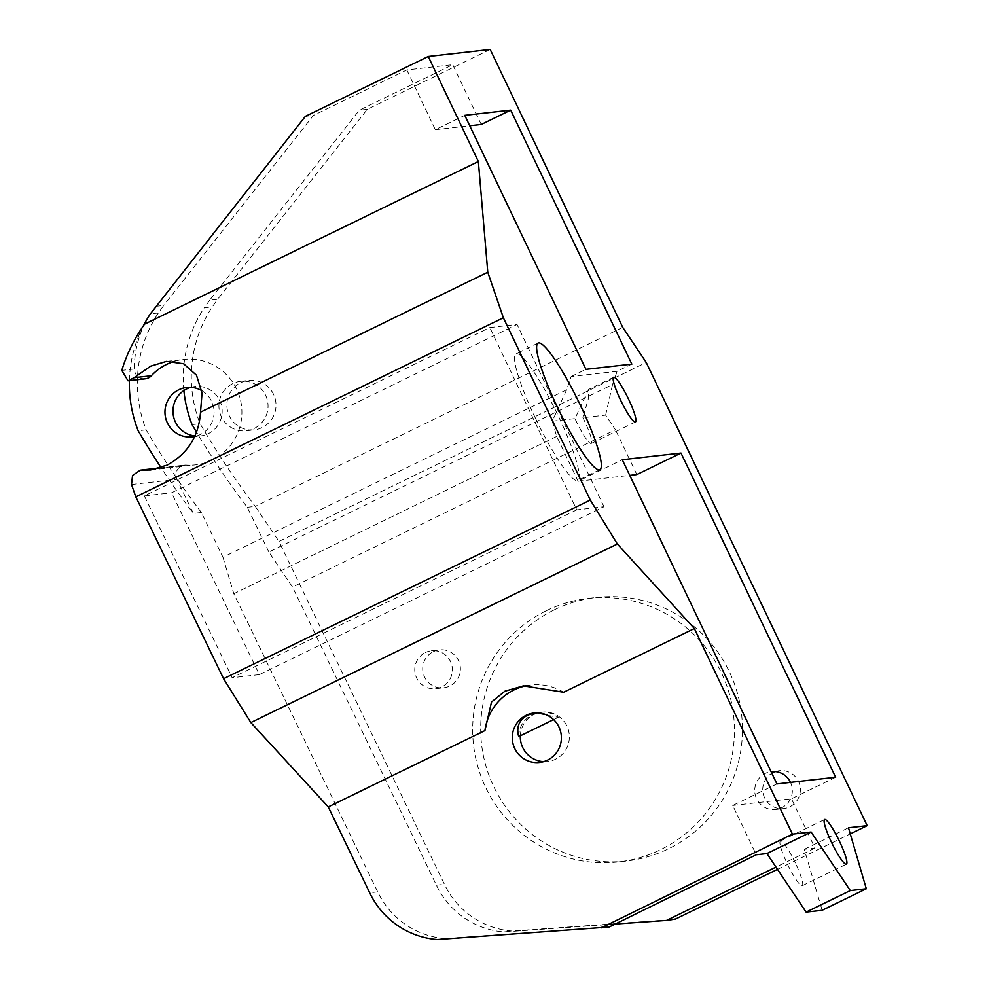 <?xml version="1.0" encoding="UTF-8"?>
<svg xmlns="http://www.w3.org/2000/svg" width="989" height="989" viewBox="0 0 989 989"><rect width="100%" height="100%" fill="white"/><g stroke="black" fill="none" stroke-linecap="round" stroke-linejoin="round"><path stroke-width="0.74" stroke-dasharray="4.95 3.71" d="M535.556 418.434A70.454 10.78 -116 0 1 516.035 353.815A70.454 10.78 -116 0 1 558.241 415.862A70.454 10.78 -116 0 1 577.749 480.481A70.454 10.78 -116 0 1 535.556 418.434M190.778 387.329A24.861 24.54 83.5 0 1 208.234 433.664A24.861 24.54 83.5 0 1 195.043 435.976M201.768 390.643A24.861 24.54 83.5 0 1 194.833 436.446M240.772 382.706A24.861 24.54 83.5 0 1 275.029 398.258A24.861 24.54 83.5 0 1 254.272 429.832A24.861 24.54 83.5 0 1 240.772 382.706M254.148 428.447A24.861 24.54 -96.5 0 0 240.648 381.321A24.861 24.54 -96.5 0 0 219.892 412.895A24.861 24.54 -96.5 0 0 254.148 428.447M795.329 862.927A24.861 3.808 64 0 0 780.432 841.033A24.861 3.808 64 0 0 787.318 863.842A24.861 3.808 64 0 0 802.215 885.736A24.861 3.808 64 0 0 795.329 862.927M582.917 417.692A24.861 3.808 -116 0 1 584.375 420.671A24.861 3.808 -116 0 1 591.274 443.48A24.861 3.808 -116 0 1 576.377 421.586A24.861 3.808 -116 0 1 574.98 418.594L588.603 389.456L588.245 399.16L582.917 417.692L605.639 415.108L615.442 429.745L292.534 587.058L268.86 552.01L612.55 384.573L617.111 371.295L631.835 364.125M518.693 736.62A24.861 24.54 83.5 0 1 558.229 717.359L534.987 712.933M543.604 761.641A24.861 24.54 -96.5 0 0 568.403 729.956A24.861 24.54 -96.5 0 0 520.313 735.828M433.38 651.64A19.063 18.816 83.5 0 1 459.65 663.57A19.063 18.816 83.5 0 1 443.727 687.775A19.063 18.816 83.5 0 1 433.38 651.64M425.381 652.555A19.063 18.816 83.5 0 1 451.639 664.472A19.063 18.816 83.5 0 1 435.729 688.678A19.063 18.816 83.5 0 1 425.381 652.555M775.45 771.593A19.063 18.816 83.5 0 1 799.619 784.376A19.063 18.816 83.5 0 1 783.696 808.582A19.063 18.816 83.5 0 1 771.84 773.287M790.52 782.398A19.063 18.816 83.5 0 1 775.697 809.496A19.063 18.816 83.5 0 1 765.35 773.373A19.063 18.816 83.5 0 1 771.061 771.643M554.557 609.706A132.625 130.869 83.5 0 1 596.602 597.467A132.625 130.869 83.5 0 1 737.262 692.634A132.625 130.869 83.5 0 1 668.576 848.76A132.625 130.869 83.5 0 1 626.532 861.011A132.625 130.869 83.5 0 1 485.871 765.832A132.625 130.869 83.5 0 1 554.557 609.706M546.546 610.621A132.625 130.869 83.5 0 1 588.591 598.37A132.625 130.869 83.5 0 1 729.252 693.549A132.625 130.869 83.5 0 1 660.565 849.675A132.625 130.869 83.5 0 1 618.521 861.914A132.625 130.869 83.5 0 1 477.86 766.747A132.625 130.869 83.5 0 1 546.546 610.621M174.41 361.331A53.047 52.343 83.5 0 1 183.546 359.452A53.047 52.343 83.5 0 1 239.82 397.516A53.047 52.343 83.5 0 1 212.338 459.972A53.047 52.343 83.5 0 1 195.525 464.867A53.047 52.343 83.5 0 1 186.328 465.09L159.439 468.143M576.76 509.842L232.118 677.737L144.332 495.86L489.815 327.557L517.037 324.466L171.567 492.769L259.341 674.646L603.982 506.739L576.76 509.842L489.815 327.557M259.341 674.646L232.118 677.737M144.332 495.86L171.567 492.769M603.982 506.739L517.037 324.466M131.512 484.511L176.92 479.356L193.35 513.415A829.079 818.113 83.5 0 1 161.034 467.624M617.111 371.295L571.197 376.512L566.635 389.79L222.945 557.227L201.36 512.5L193.35 513.415M222.945 557.227L233.8 593.734L377.699 891.893A82.891 81.79 -96.5 0 0 445.248 938.635L437.237 939.55M201.36 512.5A829.079 818.113 83.5 0 1 146.149 429.819A126.555 124.874 83.5 0 1 158.351 312.969L163.754 305.403L155.743 306.306M158.351 312.969L150.34 313.884M622.736 327.359L255.273 506.38A829.079 818.113 83.5 0 1 200.075 423.688A126.555 124.874 83.5 0 1 212.264 306.85L217.667 299.271L209.668 300.186L359.304 110.224L452.727 64.705L406.813 69.922L313.389 115.441L163.754 305.403M490.185 49.45L367.302 109.309L217.667 299.271M268.86 552.01L247.275 507.283A829.079 818.113 83.5 0 1 196.601 432.255M481.235 124.478L452.727 64.705M209.668 300.186L204.253 307.764L212.264 306.85M183.88 390.556A126.555 124.874 83.5 0 1 204.253 307.764M776.921 783.931L732.738 805.466L756.264 854.768M732.738 805.466L791.472 798.791L814.985 848.092L804.304 849.316L822.131 910.288M777.502 869.343L850.28 833.9M675.944 919.424L511.981 931.057A82.891 81.79 -96.5 0 1 444.432 884.314L278.947 541.428L646.25 362.481M835.643 777.267L791.472 798.791M636.817 474.572L615.442 429.745M613.798 924.171L503.97 931.972A82.891 81.79 -96.5 0 1 436.421 885.217L292.534 587.058M814.985 848.092L775.994 867.093M503.97 931.972L511.981 931.057M247.275 507.283L255.273 506.38L278.947 541.428M605.639 415.108L612.55 384.573M566.635 389.79L552.258 421.166L556.72 436.421L578.095 481.235L622.279 459.712M578.095 481.235L629.746 475.375M571.197 376.512L585.921 369.342M552.258 421.166L574.98 418.594M563.631 692.238A53.047 52.343 -96.5 0 0 530.846 685.018A53.047 52.343 -96.5 0 0 527.384 685.525M609.212 927.002L445.248 938.635M556.72 436.421L233.8 593.734M406.813 69.922L435.321 129.695L464.768 115.342M129.386 380.617A126.555 124.874 83.5 0 1 143.343 325.863M176.92 479.356A9.952 9.816 83.5 0 1 186.328 465.09M145.321 378.799A9.952 9.816 83.5 0 1 134.38 368.971A99.469 98.146 83.5 0 1 144.542 324.157M553.593 719.609L558.229 717.359M367.302 109.309L359.304 110.224M305.378 116.343L313.389 115.441M435.321 129.695L469.75 125.776M804.304 849.316L848.488 827.781M192.064 424.602L200.075 423.688M146.149 429.819L138.151 430.722M377.699 891.893L369.701 892.795M436.421 885.217L444.432 884.314M134.38 368.971L121.82 370.393M538.127 343.047L516.035 353.815M186.736 387.453L194.734 386.538M240.648 381.321L248.659 380.419M780.432 841.033L824.616 819.51M613.674 377.242L588.603 389.456M542.034 712.105L540.427 712.29M536.05 712.785L534.023 713.02M431.427 650.799L439.425 649.884M771.395 771.605L779.394 770.703M588.591 598.37L596.602 597.467M166.449 361.393L183.546 359.452M150.699 469.96L195.525 464.867M618.521 861.914L626.532 861.011M775.697 809.496L783.696 808.582M435.729 688.678L443.727 687.775M547.646 761.518L539.635 762.432M523.441 685.859L530.846 685.018M635.445 421.957L591.274 443.48M802.215 885.736L846.399 864.213M246.261 430.734L254.272 429.832M192.348 436.866L200.347 435.951M160.218 467.896L184.609 465.127M599.841 469.726L577.749 480.481"/><path stroke-width="1.48" d="M557.648 407.678A70.454 10.78 -116 0 1 538.127 343.047A70.454 10.78 -116 0 1 580.333 405.094A70.454 10.78 -116 0 1 599.841 469.726A70.454 10.78 -116 0 1 557.648 407.678M195.043 435.976A24.861 24.54 83.5 0 1 190.778 387.329M194.833 436.446A24.861 24.54 83.5 0 1 178.848 389.74A24.861 24.54 83.5 0 1 201.768 390.643M839.513 841.404A24.861 3.808 64 0 0 824.616 819.51A24.861 3.808 64 0 0 831.502 842.319A24.861 3.808 64 0 0 846.399 864.213A24.861 3.808 64 0 0 839.513 841.404M620.56 400.063A24.861 3.808 -116 0 1 613.674 377.242A24.861 3.808 -116 0 1 628.559 399.148A24.861 3.808 -116 0 1 635.445 421.957A24.861 3.808 -116 0 1 620.56 400.063M534.987 712.933L527.669 715.134C519.114 719.819 516.122 726.977 518.693 736.62L553.593 719.609M547.523 760.133A24.861 24.54 -96.5 0 0 534.023 713.02A24.861 24.54 -96.5 0 0 513.254 744.581A24.861 24.54 -96.5 0 0 547.523 760.133M771.84 773.287A19.063 18.816 83.5 0 1 775.45 771.593M771.061 771.643A19.063 18.816 83.5 0 1 790.52 782.398M159.439 468.143L141.959 470.134L150.699 469.96L167.166 465.102C187.762 453.728 198.876 436.075 200.52 412.153L202.028 393.041L196.49 375.214L183.558 363.742L166.449 361.393L150.662 366.165L134.059 377.711L151.354 375.746A53.047 52.343 83.5 0 1 166.733 364.348A53.047 52.343 83.5 0 1 174.41 361.331M200.52 412.153L487.775 272.21L503.364 317.766L135.802 496.837L131.512 484.511L132.551 475.474L140.314 470.158L160.218 467.896M151.354 375.746A9.952 9.816 83.5 0 1 145.321 378.799L127.989 380.777L121.82 370.393C126.728 354.074 134.306 338.658 144.542 324.157L478.355 161.516L428.262 56.484L490.185 49.45L622.736 327.359L646.25 362.481L867.18 825.667L848.488 827.781L866.315 888.765L822.131 910.288L806.122 912.105L766.932 853.556L756.264 854.768L609.212 927.002L437.237 939.55A82.891 81.79 -96.5 0 1 369.701 892.795L328.249 806.913L484.931 730.587L491.496 702.066L504.872 691.212L523.441 685.859L563.631 692.238L694.365 628.547L617.371 543.999L250.847 722.576L328.249 806.913M250.847 722.576L223.576 678.714L590.309 500.051L503.364 317.766M135.802 496.837L223.576 678.714M428.262 56.484L305.378 116.343L150.34 313.884A126.555 124.874 83.5 0 0 143.343 325.863M196.601 432.255A829.079 818.113 83.5 0 1 192.064 424.602A126.555 124.874 83.5 0 1 183.88 390.556M510.683 110.125L464.768 115.342L585.921 369.342L631.835 364.125L510.683 110.125L481.235 124.478L469.75 125.776M127.989 380.777L134.059 377.711M478.355 161.516L487.775 272.21M835.643 777.267L681.001 453.049L622.279 459.712L776.921 783.931L835.643 777.267M601.213 927.905L792.436 834.147L694.365 628.547M792.436 834.147L811.116 832.033L850.305 890.582L866.315 888.765M590.309 500.051L617.371 543.999M613.798 924.171L667.934 920.326L675.722 918.942L777.502 869.343M850.28 833.9L867.18 825.667M675.722 918.942L667.934 920.326M629.746 475.375L636.817 474.572L681.001 453.049M775.994 867.093L667.711 919.844M527.384 685.525A53.047 52.343 -96.5 0 0 484.931 730.587M520.313 735.828A24.861 24.54 -96.5 0 0 543.604 761.641M161.034 467.624A829.079 818.113 83.5 0 1 138.151 430.722A126.555 124.874 83.5 0 1 129.386 380.617M141.959 470.134L140.314 470.158M806.122 912.105L850.305 890.582M766.932 853.556L811.116 832.033M608.989 926.52L600.978 927.422"/></g></svg>
